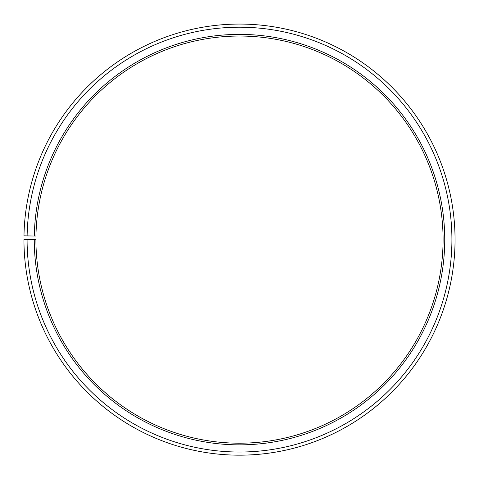 <?xml version="1.0" encoding="UTF-8"?>
<svg xmlns="http://www.w3.org/2000/svg" width="479" height="479" viewBox="0 0 479 479"><rect width="100%" height="100%" fill="white"/><g stroke="black" fill="none" stroke-linecap="round" stroke-linejoin="round"><path stroke-width="0.72" d="M443.075 239.62A203.575 203.575 0 0 0 241.278 36.051A203.575 203.575 0 0 0 35.955 236.063L34.296 236.033A205.234 205.234 0 0 1 241.29 34.392A205.234 205.234 0 0 1 444.734 239.62A205.234 205.234 0 0 1 239.5 444.853A205.234 205.234 0 0 1 34.266 239.62L35.925 239.62A203.575 203.575 0 0 0 239.5 443.195A203.575 203.575 0 0 0 443.075 239.62M27.123 235.907L23.98 235.854A215.55 215.55 0 0 1 241.38 24.076A215.55 215.55 0 0 1 455.05 239.62A215.55 215.55 0 0 1 239.5 455.17A215.55 215.55 0 0 1 23.95 239.62L27.087 239.62A212.413 212.413 0 0 0 239.5 452.026A212.413 212.413 0 0 0 451.913 239.62A212.413 212.413 0 0 0 241.356 27.213A212.413 212.413 0 0 0 27.123 235.907L34.296 236.033M27.087 239.62L34.266 239.62"/></g></svg>
